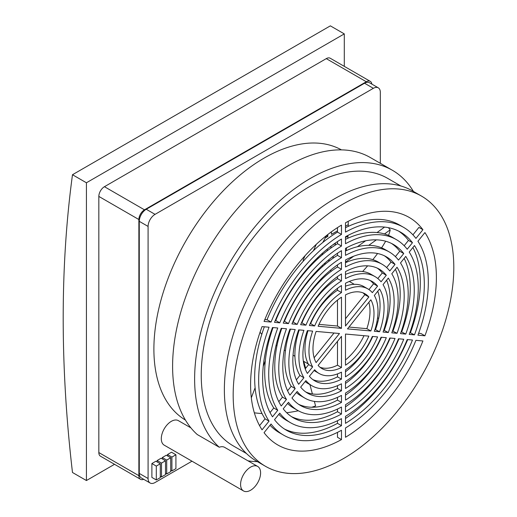 <?xml version="1.0" encoding="UTF-8"?>
<svg xmlns="http://www.w3.org/2000/svg" width="517" height="517" viewBox="0 0 517 517"><rect width="100%" height="100%" fill="white"/><g stroke="black" fill="none" stroke-linecap="round" stroke-linejoin="round"><path stroke-width="0.78" d="M143.707 479.304A7.929 4.575 -60 0 1 140.521 479.311L100.479 456.194A7.929 4.575 -60 0 1 98.831 452.562L98.831 196.415A7.929 4.575 -60 0 1 104.44 186.702L326.272 58.634A7.929 4.575 -60 0 1 330.234 58.24L370.275 81.356A7.929 4.575 -60 0 1 371.865 84.116M114.528 464.305L86.423 480.539L86.423 182.772L344.29 33.896L344.29 66.35M140.521 479.311A7.929 4.575 -60 0 1 138.873 475.679L138.873 219.531A7.929 4.575 -60 0 1 144.482 209.824L366.314 81.751A7.929 4.575 -60 0 1 370.275 81.356M344.29 33.896L330.357 25.85L72.483 174.727L86.423 182.772M86.423 480.539L72.483 472.493A1271.949 734.36 60 0 1 63.197 318.246A1271.949 734.36 60 0 1 72.483 174.727M378.289 87.825L369.474 82.739A9.855 5.687 120 0 0 364.55 83.231L146.246 209.269A9.855 5.687 120 0 0 139.273 221.334L139.273 473.417A9.855 5.687 120 0 0 141.315 477.928L150.124 483.014A9.855 5.687 -60 0 1 148.088 478.503L148.088 226.42A9.855 5.687 -60 0 1 155.055 214.355L373.358 88.317A9.855 5.687 -60 0 1 378.289 87.825A9.855 5.687 -60 0 1 380.325 92.336L380.325 163.314M160.296 463.775L160.296 477.643L156.296 479.957L156.296 466.088L160.296 463.775L155.895 461.229L151.888 463.542L156.296 466.088M165.505 460.77L165.505 474.638L161.498 476.952L161.498 463.083L165.505 460.77L161.097 458.224L157.097 460.537L161.498 463.083M170.707 457.765L170.707 471.633L166.707 473.947L166.707 460.078L170.707 457.765L166.306 455.219L162.299 457.532L166.707 460.078M175.916 454.76L175.916 468.628L171.909 470.942L171.909 457.073L175.916 454.76L171.508 452.213L167.508 454.527L171.909 457.073M347.947 236.14L345.492 237.555M335.397 243.384L332.573 245.013M191.988 461.196L155.055 482.523A9.855 5.687 -60 0 1 150.124 483.014M185.448 420.082A156.011 90.074 -60 0 1 153.892 349.111A156.011 90.074 -60 0 1 221.496 192.634A156.011 90.074 -60 0 1 341.446 149.878M156.296 479.957L151.888 477.417L151.888 463.542M157.097 461.927L157.097 460.537M160.296 476.26L161.498 476.952M162.299 458.922L162.299 457.532M165.505 473.255L166.707 473.947M167.508 455.916L167.508 454.527M170.707 470.25L171.909 470.942M314.362 401.392L315.577 405.981A127.434 107.769 -30.1 0 1 311.751 407.241M298.322 410.776A127.434 107.769 -30.1 0 1 286.696 412.734M262.022 413.542A127.434 107.769 -30.1 0 1 254.338 412.824M376.473 326.783A127.434 69.543 -23.6 0 1 375.465 327.746M388.429 227.667L390.186 229.852A127.434 26.929 -38.8 0 1 388.493 235.377M385.643 241.219A127.434 26.929 -38.8 0 1 381.585 247.83M377.578 253.511A127.434 26.929 -38.8 0 1 372.828 259.644M367.639 265.854A127.434 26.929 -38.8 0 1 362.617 271.522M392.358 170.255A163.811 94.579 -60 0 0 266.126 214.141A163.811 94.579 -60 0 0 194.625 378.993A163.811 94.579 -60 0 0 219.266 447.237L197.242 434.526A163.811 94.579 -60 0 1 172.6 366.282A163.811 94.579 -60 0 1 244.102 201.43A163.811 94.579 -60 0 1 370.334 157.543L392.358 170.255A163.811 94.579 -60 0 1 413.432 191.432M260.6 472.906A14.159 8.175 -60 0 1 254.422 487.156A14.159 8.175 -60 0 1 243.513 490.943A14.159 8.175 -60 0 1 240.579 484.468A14.159 8.175 -60 0 1 246.764 470.218A14.159 8.175 -60 0 1 257.673 466.424A14.159 8.175 -60 0 1 260.6 472.906M243.513 490.943L164.232 445.169A14.159 8.175 -60 0 1 161.298 438.694A14.159 8.175 -60 0 1 167.476 424.444A14.159 8.175 -60 0 1 178.391 420.651L190.915 427.882M322.233 254.829A102.502 59.177 120 0 0 322.498 253.175M332.87 258.371A120.009 69.291 120 0 0 333.336 256.186M335.184 245.168A120.009 69.291 120 0 0 335.449 242.964M265.318 360.769L263.25 366.23M255.107 387.776L251.32 397.799M260.038 332.244L261.822 334.299M268.31 340.315L268.982 340.832M303.776 361.357L305.618 368.337M309.922 384.616L312.384 393.922M378.696 318.291L377.539 318.039M376.912 321.832L377.837 322.039M305.049 255.734L303.065 260.2L303.918 260.478M313.451 250.674L316.255 244.36M326.595 235.468L322.802 242.467M384.57 227.092L377.035 232.54M365.59 240.806L357.363 246.751M345.492 262.145L353.731 256.186M368.744 245.342L376.35 239.849M384.512 233.955L390.186 229.852M257.427 461.649A163.811 94.579 -60 0 1 247.947 460.815M219.266 447.237A14.159 8.175 -60 0 1 224.637 447.354L257.673 466.424M326.505 235.636L327.856 236.418L325.271 237.91M327.856 236.418A102.502 59.177 120 0 0 327.791 234.524M317.858 258.713A90.094 52.017 120 0 0 318.078 257.259M324.747 264.639A102.502 59.177 120 0 0 325.135 262.869M327.138 250.855A102.502 59.177 120 0 0 327.332 249.071M348.29 226.362A131.376 75.85 120 0 0 348.277 224.63L345.492 226.239M328.728 261.415A107.601 62.124 120 0 0 329.122 259.476M330.848 248.108A107.601 62.124 120 0 0 331.035 246.163M337.485 230.86L331.462 234.337A107.601 62.124 120 0 0 331.378 231.836M400.901 185.997L387.679 178.365A154.447 89.17 120 0 0 268.659 219.744A154.447 89.17 120 0 0 201.242 375.174A154.447 89.17 120 0 0 233.232 445.874L246.454 453.512M318.97 324.379L337.485 326.033L337.485 300.118M314.136 357.751L334.014 333.013M341.485 367.503A43.15 24.913 -60 0 1 321.917 368.563A43.15 24.913 -60 0 1 318.123 365.416L341.485 336.354L341.485 367.503L337.485 365.196L337.485 341.336M337.485 365.196A43.15 24.913 -60 0 1 320.004 367.244M364 335.695A43.15 24.913 -60 0 1 345.492 359.955M346.177 250.7A131.376 75.85 120 0 0 346.648 247.733M347.779 238.285A131.376 75.85 120 0 0 347.999 235.397M345.492 318.737L364.853 294.658L368.854 296.965L345.492 326.033L345.492 294.877A43.15 24.913 -60 0 1 365.06 293.824A43.15 24.913 -60 0 1 368.854 296.965M362.966 292.829A43.15 24.913 -60 0 1 364.853 294.658M348.277 224.63A131.376 75.85 120 0 0 348.174 221.354M374.961 329.381L379.588 331.746L374.334 331.281A48.811 28.183 -60 0 0 378.005 311.266A48.811 28.183 -60 0 0 374.334 295.491L379.588 288.958A57.381 33.127 -60 0 1 384.066 307.764A57.381 33.127 -60 0 1 379.588 331.746M377.759 291.226A57.381 33.127 -60 0 1 380.06 305.457A57.381 33.127 -60 0 1 375.581 329.432M377.236 268.116A71.617 41.347 -60 0 1 382.302 272.944L386.309 275.257L381.055 281.791A63.048 36.397 -60 0 0 375.012 276.595L371.006 274.281A63.048 36.397 -60 0 0 345.492 274.404M377.811 278.527L382.302 272.944M392.448 330.945L397.03 333.303L391.783 332.838A77.279 44.617 -60 0 0 398.129 299.647A77.279 44.617 -60 0 0 391.783 273.784L397.03 267.257A85.848 49.561 -60 0 1 404.191 296.144A85.848 49.561 -60 0 1 397.03 333.303M395.389 269.292A85.848 49.561 -60 0 1 400.19 293.837A85.848 49.561 -60 0 1 393.03 330.996M391.485 243.436A100.078 57.781 -60 0 1 399.744 251.249L403.751 253.556L398.497 260.09A91.509 52.831 -60 0 0 389.243 251.941L385.236 249.633A91.509 52.831 -60 0 0 345.492 251.016M395.415 256.632L399.744 251.249M409.903 332.502L414.472 334.861L409.218 334.396A105.739 61.051 -60 0 0 418.259 288.021A105.739 61.051 -60 0 0 409.218 252.089L414.472 245.562A114.309 66.002 -60 0 1 424.321 284.524A114.309 66.002 -60 0 1 414.472 334.861M412.921 247.488A114.309 66.002 -60 0 1 420.315 282.211A114.309 66.002 -60 0 1 410.466 332.554M383.711 330.163L388.312 332.528L383.058 332.056A63.048 36.397 -60 0 0 388.067 305.457A63.048 36.397 -60 0 0 383.058 284.634L388.312 278.101A71.617 41.347 -60 0 1 394.128 301.954A71.617 41.347 -60 0 1 388.312 332.528M386.593 280.233A71.617 41.347 -60 0 1 390.122 299.647A71.617 41.347 -60 0 1 384.305 330.214M401.179 331.72L405.748 334.085L400.501 333.614A91.509 52.831 -60 0 0 408.197 293.837A91.509 52.831 -60 0 0 400.501 262.94L405.748 256.406A100.078 57.781 -60 0 1 414.253 290.334A100.078 57.781 -60 0 1 405.748 334.085M404.165 258.384A100.078 57.781 -60 0 1 410.252 288.021A100.078 57.781 -60 0 1 401.748 331.772M404.184 245.724L408.462 240.399L412.469 242.712L407.215 249.246A105.739 61.051 -60 0 0 396.358 239.617L392.358 237.303A105.739 61.051 -60 0 0 345.492 239.352M398.607 231.099A114.309 66.002 -60 0 1 408.462 240.399M386.632 267.56L391.026 262.093L395.027 264.407L389.779 270.94A77.279 44.617 -60 0 0 382.128 264.271L378.121 261.957A77.279 44.617 -60 0 0 345.492 262.701M384.364 255.773A85.848 49.561 -60 0 1 391.026 262.093M368.938 289.572L373.578 283.794L377.584 286.108L372.33 292.648A48.811 28.183 -60 0 0 367.897 288.919L363.89 286.605A48.811 28.183 -60 0 0 345.492 286.166M370.107 280.466A57.381 33.127 -60 0 1 373.578 283.794M418.628 333.284L420.916 333.484L424.922 335.798L417.936 335.171A119.976 69.265 -60 0 0 428.322 282.211A119.976 69.265 -60 0 0 417.936 241.245L424.922 232.56A131.376 75.85 -60 0 1 436.387 277.558A131.376 75.85 -60 0 1 424.922 335.798M341.485 439.592A131.376 75.85 -60 0 1 277.803 444.969A131.376 75.85 -60 0 1 264.058 432.677L271.044 423.985A119.976 69.265 -60 0 0 283.503 435.094A119.976 69.265 -60 0 0 341.485 430.28L341.485 439.592L337.485 437.279L337.485 432.374M283.503 435.094L279.497 432.781A119.976 69.265 -60 0 1 270.036 425.239M259.56 425.633L265.034 418.828A119.976 69.265 -60 0 1 254.648 377.862A119.976 69.265 -60 0 1 264.342 326.789M264.827 319.545L267.037 319.739A119.976 69.265 -60 0 1 337.485 232.107L337.485 227.616M345.492 227.7A119.976 69.265 -60 0 1 399.473 224.979L403.473 227.293A119.976 69.265 -60 0 1 415.933 238.395L422.919 229.71L418.912 227.396L412.934 234.834M372.763 336.477A57.381 33.127 -60 0 1 345.492 371.749M390.238 338.04A85.848 49.561 -60 0 1 345.492 395.162M407.687 339.598A114.309 66.002 -60 0 1 345.492 418.492M381.501 337.258A71.617 41.347 -60 0 1 345.492 383.472M398.962 338.816A100.078 57.781 -60 0 1 345.492 406.834M319.079 373.468A48.811 28.183 -60 0 1 314.646 369.739L309.392 376.279A57.381 33.127 -60 0 0 314.795 380.887A57.381 33.127 -60 0 0 341.485 379.142L341.485 372.137A48.811 28.183 -60 0 1 319.079 373.468L315.079 371.154A48.811 28.183 -60 0 1 314.039 370.502M341.485 379.142L337.485 376.835A57.381 33.127 -60 0 1 312.863 379.607M337.485 376.835L337.485 373.907M304.849 398.116A77.279 44.617 -60 0 1 297.197 391.447L291.95 397.98A85.848 49.561 -60 0 0 300.564 405.541A85.848 49.561 -60 0 0 341.485 402.407L341.485 395.402A77.279 44.617 -60 0 1 304.849 398.116L300.849 395.802A77.279 44.617 -60 0 1 296.344 392.513M341.485 402.407L337.485 400.093A85.848 49.561 -60 0 1 298.613 404.3M337.485 400.093L337.485 397.373M290.619 422.77A105.739 61.051 -60 0 1 279.762 413.141L274.508 419.675A114.309 66.002 -60 0 0 286.334 430.189A114.309 66.002 -60 0 0 341.485 425.653L341.485 418.654A105.739 61.051 -60 0 1 290.619 422.77L286.612 420.457A105.739 61.051 -60 0 1 278.792 414.35M341.485 425.653L337.485 423.345A114.309 66.002 -60 0 1 284.363 428.974M337.485 423.345L337.485 420.722M341.485 390.774A71.617 41.347 -60 0 1 307.68 393.211A71.617 41.347 -60 0 1 300.668 387.13L305.922 380.596A63.048 36.397 -60 0 0 311.964 385.792A63.048 36.397 -60 0 0 341.485 383.776L341.485 390.774L337.485 388.467L337.485 385.669M311.964 385.792L307.964 383.478A63.048 36.397 -60 0 1 305.159 381.546M337.485 388.467A71.617 41.347 -60 0 1 305.734 391.957M341.485 414.033A100.078 57.781 -60 0 1 293.449 417.865A100.078 57.781 -60 0 1 283.226 408.824L288.48 402.297A91.509 52.831 -60 0 0 297.734 410.44A91.509 52.831 -60 0 0 341.485 407.028L341.485 414.033L337.485 411.719L337.485 409.057M297.734 410.44L293.727 408.133A91.509 52.831 -60 0 1 287.555 403.441M337.485 411.719A100.078 57.781 -60 0 1 291.485 416.637M310.213 323.597L310.646 323.636A48.811 28.183 -60 0 1 337.485 290.25L337.485 288.324M292.738 322.033L293.197 322.078A77.279 44.617 -60 0 1 337.485 266.979L337.485 264.911M275.283 320.475L275.755 320.521A105.739 61.051 -60 0 1 337.485 243.727L337.485 241.581M301.469 322.815L301.915 322.854A63.048 36.397 -60 0 1 337.485 278.611L337.485 276.601M284.007 321.257L284.473 321.296A91.509 52.831 -60 0 1 337.485 255.353L337.485 253.24M278.812 401.69L282.469 397.134A91.509 52.831 -60 0 1 274.779 366.236A91.509 52.831 -60 0 1 281.791 328.353M296.377 379.833L299.918 375.439A63.048 36.397 -60 0 1 294.903 354.617A63.048 36.397 -60 0 1 299.259 329.911M270.048 412.585L273.752 407.984A105.739 61.051 -60 0 1 264.71 372.046A105.739 61.051 -60 0 1 273.066 327.571M287.581 390.781L291.194 386.289A77.279 44.617 -60 0 1 284.841 360.427A77.279 44.617 -60 0 1 290.522 329.129M305.211 368.841L308.643 364.582A48.811 28.183 -60 0 1 304.965 348.807A48.811 28.183 -60 0 1 308.009 330.693M348.956 327.061L366.85 328.657L370.857 330.97L347.495 328.883L370.857 299.815A43.15 24.913 -60 0 1 373.998 313.573A43.15 24.913 -60 0 1 370.857 330.97M368.841 302.322A43.15 24.913 -60 0 1 369.998 311.266A43.15 24.913 -60 0 1 366.85 328.657M310.646 323.636L314.646 325.949A48.811 28.183 -60 0 1 341.485 292.557L337.485 290.25M314.646 325.949L309.392 325.477A57.381 33.127 -60 0 1 341.485 285.552L341.485 292.557M293.197 322.078L297.197 324.385A77.279 44.617 -60 0 1 341.485 269.292L337.485 266.979M297.197 324.385L291.95 323.92A85.848 49.561 -60 0 1 341.485 262.293L341.485 269.292M275.755 320.521L279.762 322.828A105.739 61.051 -60 0 1 341.485 246.04L337.485 243.727M279.762 322.828L274.508 322.362A114.309 66.002 -60 0 1 341.485 239.041L341.485 246.04M337.485 326.033L341.485 328.347L318.123 326.259A43.15 24.913 -60 0 1 341.485 297.191L341.485 328.347M267.037 319.739L271.044 322.052L264.058 321.425A131.376 75.85 -60 0 1 341.485 225.102L341.485 234.414L337.485 232.107M271.044 322.052A119.976 69.265 -60 0 1 341.485 234.414M284.473 321.296L288.48 323.61L283.226 323.138A100.078 57.781 -60 0 1 341.485 250.667L341.485 257.666L337.485 255.353M288.48 323.61A91.509 52.831 -60 0 1 341.485 257.666M301.915 322.854L305.922 325.167L300.668 324.695A71.617 41.347 -60 0 1 341.485 273.92L341.485 280.925L337.485 278.611M305.922 325.167A63.048 36.397 -60 0 1 341.485 280.925M308.643 364.582L312.643 366.889A48.811 28.183 -60 0 1 308.972 351.121A48.811 28.183 -60 0 1 312.643 331.106L307.389 330.634A57.381 33.127 -60 0 0 302.91 354.617A57.381 33.127 -60 0 0 307.389 373.429L312.643 366.889M265.034 418.828L269.04 421.142A119.976 69.265 -60 0 1 258.655 380.169A119.976 69.265 -60 0 1 269.04 327.209L262.054 326.589A131.376 75.85 -60 0 0 250.59 384.829A131.376 75.85 -60 0 0 262.054 429.827L269.04 421.142M291.194 386.289L295.194 388.597A77.279 44.617 -60 0 1 288.848 362.74A77.279 44.617 -60 0 1 295.194 329.549L289.947 329.077A85.848 49.561 -60 0 0 282.786 366.236A85.848 49.561 -60 0 0 289.947 395.13L295.194 388.597M273.752 407.984L277.758 410.291A105.739 61.051 -60 0 1 268.717 374.36A105.739 61.051 -60 0 1 277.758 327.991L272.504 327.519A114.309 66.002 -60 0 0 262.655 377.862A114.309 66.002 -60 0 0 272.504 416.825L277.758 410.291M316.12 331.416L339.482 333.504L316.12 362.572A43.15 24.913 -60 0 1 312.979 348.807A43.15 24.913 -60 0 1 316.12 331.416M286.476 399.447L281.229 405.981A100.078 57.781 -60 0 1 272.724 372.046A100.078 57.781 -60 0 1 281.229 328.301L286.476 328.767A91.509 52.831 -60 0 0 278.779 368.55A91.509 52.831 -60 0 0 286.476 399.447L282.469 397.134M303.918 377.746L298.664 384.28A71.617 41.347 -60 0 1 292.848 360.427A71.617 41.347 -60 0 1 298.664 329.859L303.918 330.324A63.048 36.397 -60 0 0 298.91 356.93A63.048 36.397 -60 0 0 303.918 377.746L299.918 375.439M372.33 336.438A48.811 28.183 -60 0 1 345.492 369.823L345.492 376.835A57.381 33.127 -60 0 0 377.584 336.91L372.33 336.438M415.933 340.335A119.976 69.265 -60 0 1 345.492 427.966L345.492 437.279A131.376 75.85 -60 0 0 422.919 340.955L415.933 340.335M389.779 337.995A77.279 44.617 -60 0 1 345.492 393.094L345.492 400.093A85.848 49.561 -60 0 0 395.027 338.467L389.779 337.995M407.215 339.553A105.739 61.051 -60 0 1 345.492 416.347L345.492 423.345A114.309 66.002 -60 0 0 412.469 340.024L407.215 339.553M398.497 338.777L403.751 339.242A100.078 57.781 -60 0 1 345.492 411.719L345.492 404.721A91.509 52.831 -60 0 0 398.497 338.777M381.055 337.22L386.309 337.685A71.617 41.347 -60 0 1 345.492 388.467L345.492 381.462A63.048 36.397 -60 0 0 381.055 337.22M345.492 334.04L368.854 336.128A43.15 24.913 -60 0 1 345.492 365.196L345.492 334.04M389.243 251.941A91.509 52.831 -60 0 0 345.492 255.353L345.492 248.354A100.078 57.781 -60 0 1 393.527 244.522A100.078 57.781 -60 0 1 403.751 253.556M375.012 276.595A63.048 36.397 -60 0 0 345.492 278.611L345.492 271.606A71.617 41.347 -60 0 1 379.297 269.17A71.617 41.347 -60 0 1 386.309 275.257M403.473 227.293A119.976 69.265 -60 0 0 345.492 232.107L345.492 222.795A131.376 75.85 -60 0 1 409.173 217.418A131.376 75.85 -60 0 1 422.919 229.71M396.358 239.617A105.739 61.051 -60 0 0 345.492 243.727L345.492 236.728A114.309 66.002 -60 0 1 400.643 232.198A114.309 66.002 -60 0 1 412.469 242.712M382.128 264.271A77.279 44.617 -60 0 0 345.492 266.979L345.492 259.98A85.848 49.561 -60 0 1 386.412 256.846A85.848 49.561 -60 0 1 395.027 264.407M367.897 288.919A48.811 28.183 -60 0 0 345.492 290.25L345.492 283.238A57.381 33.127 -60 0 1 372.182 281.5A57.381 33.127 -60 0 1 377.584 286.108M265.486 466.302L256.678 461.216A156.011 90.074 -60 0 1 224.365 389.799A156.011 90.074 -60 0 1 292.46 232.792A156.011 90.074 -60 0 1 412.682 190.999L421.491 196.085A156.011 90.074 -60 0 1 453.803 267.502A156.011 90.074 -60 0 1 385.701 424.502A156.011 90.074 -60 0 1 265.486 466.302A156.011 90.074 -60 0 1 233.173 394.885A156.011 90.074 -60 0 1 301.275 237.878A156.011 90.074 -60 0 1 421.491 196.085M98.831 452.562L138.873 475.679M98.831 196.415L138.873 219.531M104.44 186.702L144.482 209.824M326.272 58.634L366.314 81.751M139.273 473.417L148.088 478.503M139.273 221.334L148.088 226.42M146.246 209.269L155.055 214.355M364.55 83.231L373.358 88.317M276.052 345.356L276.931 345.86M284.253 350.087L285.436 350.772M293.049 355.166L294.929 356.252M303.33 361.105L308.3 363.974M314.149 261.163L314.866 261.57M322.033 265.712L322.918 266.223M330.234 270.443L331.423 271.128M349.318 281.461L354.281 284.331"/></g></svg>
